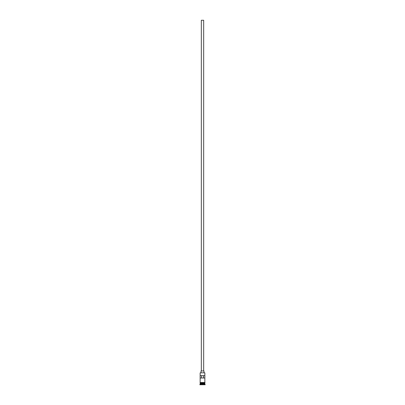<?xml version="1.0" encoding="UTF-8"?>
<svg xmlns="http://www.w3.org/2000/svg" width="405" height="405" viewBox="0 0 405 405"><rect width="100%" height="100%" fill="white"/><g stroke="black" fill="none" stroke-linecap="round" stroke-linejoin="round"><path stroke-width="0.61" d="M200.151 372.823L204.849 372.823L200.151 372.823L200.151 382.517L204.849 382.517L204.849 372.823M201.326 370.945L201.326 20.25L203.674 20.25L203.674 370.945M201.032 372.706L201.032 370.945L203.968 370.945L203.968 372.706M200.207 383.515L204.793 383.515M204.793 383.459L204.849 382.811L200.151 382.811L200.207 383.459M204.849 383.575L204.849 384.163L200.151 384.163L199.857 384.75L205.143 384.75L205.143 384.456L199.857 384.456M204.849 384.163L205.143 384.456M204.824 377.997L204.824 375.643L200.176 375.643L200.176 377.997L204.824 377.997M204.849 383.398L200.151 383.398M200.151 383.575L200.151 384.163M200.121 382.517L205.026 382.664L200.121 382.811L200.121 382.517M201.533 377.997L201.533 375.643M203.467 375.643L203.467 377.997"/></g></svg>
